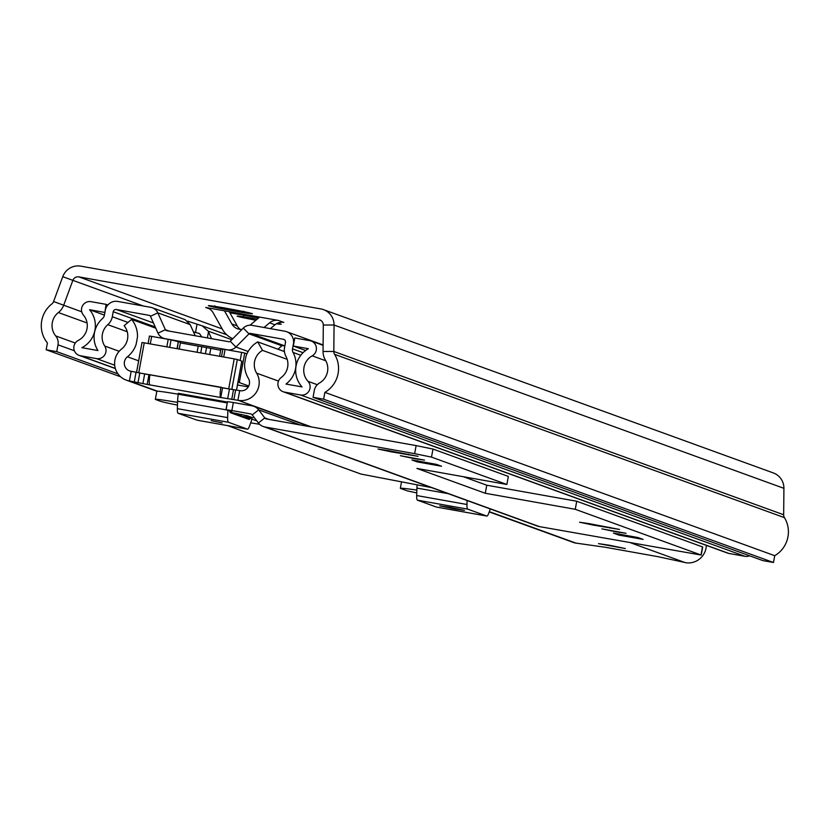 <?xml version="1.0" encoding="UTF-8"?>
<svg xmlns="http://www.w3.org/2000/svg" width="829" height="829" viewBox="0 0 829 829"><rect width="100%" height="100%" fill="white"/><g stroke="black" fill="none" stroke-linecap="round" stroke-linejoin="round"><path stroke-width="1.24" d="M245.249 312.927L250.596 313.683A22.373 0.663 10.4 0 0 252.368 313.714A22.373 0.663 10.4 0 0 251.861 313.497L247.995 312.533A22.373 0.663 10.4 0 0 236.98 310.274L227.768 308.564A22.373 0.663 10.4 0 0 215.499 306.481L210.141 305.735A22.373 0.663 10.4 0 0 208.39 305.642A22.373 0.663 10.4 0 0 208.887 305.911L212.742 306.875A22.373 0.663 10.4 0 0 223.757 309.134L232.97 310.854A22.373 0.663 10.4 0 0 234.058 311.041A22.373 0.663 10.4 0 0 245.249 312.927L243.757 311.238M276.326 323.807L279.383 324.129A22.373 0.663 10.4 0 0 281.155 324.16A22.373 0.663 10.4 0 0 280.648 323.952L277.611 323.134M257.259 319.103L256.565 319.01A22.373 0.663 10.4 0 0 244.286 316.937L238.928 316.181A22.373 0.663 10.4 0 0 237.177 316.098A22.373 0.663 10.4 0 0 237.674 316.367L241.529 317.331A22.373 0.663 10.4 0 0 252.544 319.59L255.84 320.305M120.599 376.77L46.155 349.755L56.745 351.641L57.999 344.823A10.912 10.746 -70 0 0 55.719 335.932A16.373 16.124 110 0 1 58.372 312.543A16.373 16.124 -70 0 0 63.667 305.248L72.838 280.399A5.461 5.378 110 0 1 78.869 276.886L318.896 319.662A5.461 5.378 110 0 1 323.3 325.02L323.051 351.465A16.373 16.124 -70 0 0 325.424 360.128A16.373 16.124 110 0 1 319.59 382.946A10.912 10.746 -70 0 0 314.295 390.49L313.051 397.309L323.631 399.195L773.478 562.497L762.898 560.611L313.051 397.309M209.136 308.709L205.727 307.476L224.483 310.823L231.851 323.963A10.912 10.746 -70 0 0 242.058 329.372M278.409 320.429L283.798 322.388A10.912 10.746 -70 0 0 274.99 324.781L269.591 322.823A10.912 10.746 110 0 1 278.409 320.429L224.483 310.823M258.679 317.911L229.882 312.782L237.249 325.921A10.912 10.746 -70 0 0 240.337 329.382M252.544 319.59L252.918 318.201M243.695 316.315L241.529 317.331M223.757 309.134L224.131 307.756M233.477 309.497L232.97 310.854M214.908 305.86L212.742 306.875M46.155 349.755L47.408 342.937A27.295 26.87 110 0 1 51.823 303.963A5.461 5.378 -70 0 0 53.584 301.528L62.755 276.679A16.373 16.124 110 0 1 80.838 266.161L320.864 308.927A16.373 16.124 110 0 1 334.056 325.02L333.818 351.455A5.461 5.378 -70 0 0 334.605 354.346A27.295 26.87 110 0 1 324.885 392.376L323.631 399.195M117.967 373.869L56.745 351.641M323.497 309.631L773.353 472.944A16.373 16.124 110 0 1 783.913 488.322L783.664 514.768A5.461 5.378 -70 0 0 784.452 517.648A27.295 26.87 110 0 1 774.732 555.689L773.478 562.497M774.732 555.689L324.885 392.376M259.653 317.082L250.037 325.196M229.26 311.673L229.882 312.782M205.727 307.476A10.912 10.746 110 0 1 213.136 312.761L222.473 329.414A21.834 21.492 -70 0 0 232.835 338.667M269.591 322.823L264.036 327.507M274.99 324.781L270.409 328.636M609.667 545.275L598.497 543.627L625.335 548.56L609.667 545.275M450.033 507.358L439.753 505.835L454.168 508.861L464.447 510.374L450.033 507.358M211.208 420.655L222.172 422.945L211.208 420.655M706.349 545.378A18.01 17.73 -70 0 1 686.578 562.839L657.988 556.684L605.522 547.295L575.057 542.974A18.01 17.73 -70 0 1 573.378 542.456L489.234 511.907M244.617 363.765L245.975 356.315L244.617 363.765A26.196 25.792 110 0 0 248.348 378.314A8.186 8.062 -70 0 1 239.964 390.677L222.514 387.868L220.742 397.516L238.192 400.334A18.01 17.73 -70 0 0 256.627 373.143A16.373 16.124 110 0 1 262.492 350.366L257.726 341.88L284.43 351.579M220.949 386.988A10.373 1.793 100.1 0 0 220.742 397.516L147.168 384.418L148.951 374.76L149.925 374.926M155.779 328.18L131.604 319.414L124.132 325.714A16.373 16.124 110 0 1 121.521 349.071A18.01 17.73 -70 0 0 129.127 380.905L147.168 384.418M149.365 384.729L149.469 384.21A10.373 1.793 -79.9 0 1 149.976 374.615M149.914 384.925A10.373 1.793 -79.9 0 1 149.821 384.874A10.373 1.793 -79.9 0 1 149.469 384.21M131.604 319.414A26.196 25.792 110 0 1 137.479 336.988L136.111 344.439A26.196 25.792 110 0 1 127.438 356.781A8.186 8.062 -70 0 0 130.899 371.247L148.951 374.76M287.186 359.33L262.492 350.366M245.975 356.315A26.196 25.792 110 0 1 257.726 341.88M227.415 402.065L178.225 393.298L178.256 394.2A15.285 2.642 100.1 0 0 177.593 401.205L177.365 408.656A12.549 2.166 100.1 0 0 178.152 413.298L197.136 420.189A12.549 2.166 100.1 0 0 197.198 420.21A12.549 2.166 100.1 0 0 197.261 420.21M227.861 410.386L227.643 417.619A12.549 2.166 100.1 0 0 228.431 422.262L247.415 429.153A12.549 2.166 100.1 0 0 247.477 429.163A12.549 2.166 100.1 0 0 249.695 425.629L251.995 419.142M230.047 411.174L230.203 412.604L249.187 419.495L249.788 418.427M417.122 484.841A15.285 2.642 100.1 0 0 416.914 488.084L416.686 495.535A12.549 2.166 100.1 0 0 417.474 500.177L436.458 507.068A12.549 2.166 100.1 0 0 436.52 507.089A12.549 2.166 100.1 0 0 436.582 507.099M467.079 500.519L466.965 504.498A12.549 2.166 100.1 0 0 467.753 509.141L486.737 516.032A12.549 2.166 100.1 0 0 486.799 516.052A12.549 2.166 100.1 0 0 489.017 512.509L490.281 508.944M138.795 372.832L234.058 389.806M219.467 386.998L149.956 374.77M236.493 390.096L241.809 361.143L237.312 359.517L231.892 389.029M228.794 388.386L234.213 358.874L144.246 342.843L138.826 372.356M136.64 372.024L142.008 342.512L144.246 342.843M234.213 358.874L237.312 359.517M104.889 312.502L106.081 304.347L91.035 301.673A8.186 8.062 -70 0 0 83.418 315.093A16.373 16.124 110 0 1 78.299 340.408A8.186 8.062 -70 0 0 80.403 355.745L96.485 358.605A8.186 8.062 -70 0 0 104.734 346.035A16.373 16.124 110 0 1 107.801 324.667A13.647 13.43 -70 0 0 112.298 316.751L113.231 311.714A2.725 2.684 110 0 1 116.361 309.507L149.272 315.372A1.637 1.617 110 0 1 150.443 316.295L158.007 333.154A9.824 9.668 -70 0 0 165.064 338.688L227.343 349.786A9.824 9.668 -70 0 0 235.923 347.04L248.99 333.849A1.637 1.617 110 0 1 250.42 333.393L283.331 339.258A2.725 2.684 110 0 1 285.487 342.408L284.554 347.444A13.647 13.43 -70 0 0 285.964 356.408A16.373 16.124 110 0 1 281.238 377.485A8.186 8.062 -70 0 0 284.492 392.107L300.575 394.977A8.186 8.062 -70 0 0 307.994 381.33A16.373 16.124 110 0 1 312.201 355.848A8.186 8.062 -70 0 0 309.839 340.657L294.792 337.973L293.321 346.025L305.611 350.491M284.875 345.693L281.819 345.766L277.984 349.237M104.599 312.398L89.553 309.714A24.559 24.176 110 0 1 81.884 347.693L97.967 350.563A24.559 24.176 110 0 1 102.568 318.502A5.461 5.378 -70 0 0 104.361 315.341L105.283 310.305A10.912 10.746 110 0 1 117.842 301.455L150.754 307.321A9.824 9.668 110 0 1 157.811 312.854L165.365 329.714A1.637 1.617 -70 0 0 166.536 330.636L228.825 341.735A1.637 1.617 -70 0 0 230.255 341.279L243.322 328.087A9.824 9.668 110 0 1 251.902 325.341L284.803 331.206A10.912 10.746 110 0 1 293.425 343.828L292.502 348.854A5.461 5.378 -70 0 0 293.062 352.449A24.559 24.176 110 0 1 285.974 384.055L302.057 386.925A24.559 24.176 110 0 1 308.367 348.708L293.321 346.025M193.437 331.838L199.302 333.507M199.602 333.641L201.654 336.895M187.634 321.144L202.317 325.89L208.193 331.144L211.561 338.657M107.863 304.999L106.081 304.347M283.176 391.754L727.634 553.109A8.186 8.062 -70 0 0 728.95 553.461L745.022 556.321A8.186 8.062 -70 0 0 749.603 555.793M104.402 315.103L89.553 309.714M195.188 335.745L190.193 324.616L185.116 319.652L152.329 307.746M180.39 342.874L198.214 346.128L197.084 352.263M209.685 354.511L210.815 348.377L220.69 350.242M200.732 352.905L201.861 346.729L198.214 346.128M201.861 346.729L206.556 347.558L205.416 353.745M210.815 348.377L206.556 347.558M220.866 349.268L219.581 356.273L220.866 349.268L222.877 349.133L221.498 356.615M223.706 356.998L225.084 349.465L222.877 349.133M225.084 349.465L241.643 352.418L240.151 360.542M248.773 385.993L239.322 382.563L244.731 353.05L241.643 352.418M244.731 353.05L246.949 353.848M150.287 343.921L151.666 336.387L149.427 336.056L148.101 343.538L149.427 336.056M151.666 336.387L168.214 339.33L166.836 346.874M169.707 347.382L171.075 339.9L168.214 339.33M171.075 339.9L178.318 341.683L177.033 348.688M177.282 348.729L178.318 341.683M178.556 341.745L180.473 342.45L179.209 349.071M237.477 384.977L248.285 386.905M237.975 382.262L239.322 382.563M643.097 539.399L618.755 535.068L613.45 533.109L637.967 537.534L643.097 539.399M615.988 531.814L601.885 528.861L626.04 533.296L615.988 531.814M416.759 492.923L407.174 490.83L400.334 488.354A66.154 1.959 -169.6 0 1 416.852 490.115M441.567 466.24L417.215 461.898L411.92 459.94L436.437 464.375L441.567 466.24M414.459 458.644L400.355 455.691L424.51 460.126L414.459 458.644M226.13 409.671L227.498 401.64L233.353 402.511L231.871 410.552L250.607 413.889A2.725 2.684 110 0 1 252.254 414.894L258.41 422.966A10.912 10.746 -70 0 0 263.228 426.51L537.638 526.135A10.912 10.746 -70 0 0 539.389 526.602L701.22 555.057L575.253 509.296L485.276 493.265L416.904 468.437L506.871 484.468L431.505 457.111L414.645 453.65L416.117 445.598L432.976 449.059L431.505 457.111M263.228 426.51A10.912 10.746 -70 0 0 264.99 426.987L414.645 453.65M387.64 450.479L418.044 456.313L391.506 451.878L378.024 449.059L387.64 450.479M589.17 523.638L619.584 529.472L593.036 525.047L579.564 522.218L589.17 523.638M701.013 554.943L702.484 546.902L576.735 501.244L486.758 485.214L463.349 476.716M233.353 402.511L252.089 405.847A10.912 10.746 110 0 1 258.658 409.868L264.814 417.93A2.725 2.684 -70 0 0 266.461 418.935L416.117 445.598M506.871 484.468L508.353 476.416L432.976 449.059M239.343 415.92L252.928 417.806L247.436 415.816L230.047 412.189M237.281 415.174L241.156 415.795L234.908 413.516L230.182 412.593M231.871 410.552L226.016 409.692L231.737 411.785L230.027 411.567M177.551 402.397A35.968 1.067 -169.6 0 0 155.344 399.319A35.968 1.067 -169.6 0 0 155.842 399.599L160.246 401.195A35.968 1.067 -169.6 0 0 177.468 405.112M242.596 417.101L250.534 418.614L256.835 420.894M259.612 424.293L250.679 422.842M431.494 487.597L360.967 474.064L227.498 425.609M155.344 399.319L156.826 391.267A35.968 1.067 10.4 0 1 178.245 394.21L227.26 402.935M401.526 481.846L400.334 488.354M576.735 501.244L575.253 509.296M486.758 485.214L485.276 493.265M284.42 351.517L278.026 349.196M222.203 328.926L78.869 276.886M320.595 320.274L318.896 319.662M783.664 514.768L333.818 351.455L323.051 351.465M783.913 488.322L334.056 325.02L323.3 325.02M62.755 276.679L143.396 306.015M53.584 301.528L81.729 311.808M74.372 350.771L57.999 344.823M75.294 343.04L55.719 335.932M87.066 322.958L58.372 312.543M784.452 517.648L334.605 354.346M237.249 325.921L231.851 323.963M685.324 562.663L630.931 542.912M311.549 426.966L238.192 400.334M576.248 543.223L489.317 511.669M157.448 391.184L129.127 380.905M131.179 371.299L129.407 380.957M137.479 336.988L136.111 344.439M239.685 390.625L237.913 400.283M278.482 381.081L256.627 373.143M138.65 360.843L127.438 356.781M229.446 389.102L227.674 398.759M233.498 389.744L231.726 399.402M235.633 389.982L233.861 399.64M144.66 373.993L142.889 383.651M136.07 372.242L134.298 381.9M139.769 373.05L137.997 382.708M244.565 417.816L249.684 418.728M177.593 401.205L226.659 409.94M177.365 408.656L227.643 417.619M178.152 413.298L228.431 422.262M197.136 420.189L247.415 429.153M416.914 488.084L448.168 493.649M416.686 495.535L466.965 504.498M417.474 500.177L467.753 509.141M436.458 507.068L486.737 516.032M281.819 345.766L248.99 333.849L243.322 328.087M283.477 345.392L250.42 333.393M231.799 339.714L208.193 331.144M248.161 351.475L235.923 347.04L230.255 341.279M169.22 331.113L165.365 329.714L158.007 333.154M190.193 324.616L157.811 312.854L150.443 316.295M115.324 368.418L80.403 355.745M114.703 365.226L96.485 358.605M119.189 351.289L104.734 346.035M127.22 331.724L107.801 324.667M127.998 322.45L112.298 316.751M153.438 322.968L116.361 309.507M155.23 326.968L113.231 311.714M325.807 360.791L312.201 355.848M317.31 384.708L307.994 381.33M745.022 556.321L300.575 394.977M728.95 553.461L284.492 392.107M284.181 339.569L283.331 339.258M300.792 355.258L293.062 352.449M303.051 352.688L292.502 348.854M208.493 331.828L207.374 337.911M196.981 324.543L195.509 332.584M539.389 526.602L264.99 426.987M251.456 414.199L250.607 413.889M268.669 419.329L264.814 417.93L258.41 422.966M300.222 424.945L258.658 409.868L252.254 414.894M417.453 460.644L417.215 461.898M408.562 454.23L408.438 454.893M391.63 451.183L391.506 451.878M241.374 414.386L241.115 415.775L241.415 414.396M618.983 533.803L618.755 535.068M610.092 527.389L609.968 528.063M593.16 524.353L593.036 525.047M156.847 391.236L126.226 380.128M197.198 420.21L247.477 429.163M436.52 507.089L486.799 516.052M241.85 361.164L236.534 390.107M142.008 342.512L136.588 372.024M226.7 334.74L202.317 325.89M115.366 368.563L79.087 355.392M164.702 338.709L163.479 338.263M323.103 345.341L311.155 341.009M323.113 344.947L286.565 331.683M180.473 342.45L179.251 349.082M309.942 426.686L253.84 406.314M226.016 409.692L227.498 401.64M702.691 547.016L701.22 555.057"/></g></svg>
